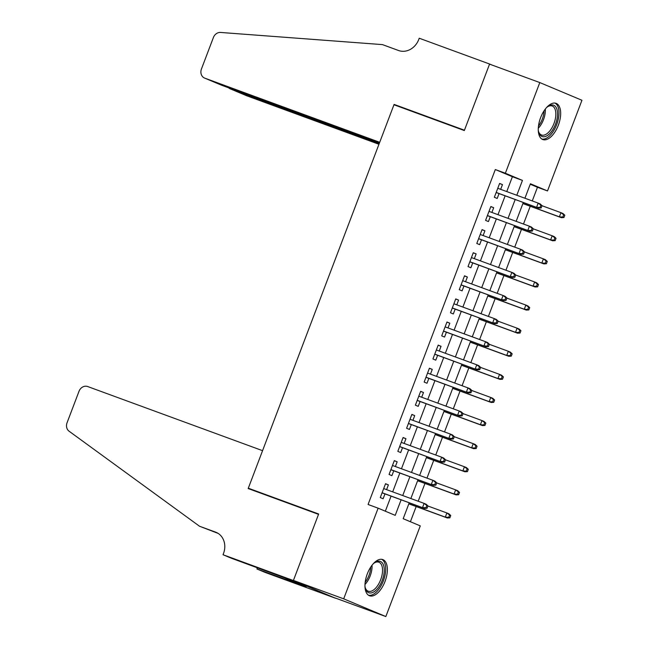 <?xml version="1.0" encoding="UTF-8"?>
<svg xmlns="http://www.w3.org/2000/svg" width="649" height="649" viewBox="0 0 649 649"><rect width="100%" height="100%" fill="white"/><g stroke="black" fill="none" stroke-linecap="round" stroke-linejoin="round"><path stroke-width="0.97" d="M367.285 573.927A19.275 9.63 -69.9 0 1 382.805 559.568A19.275 9.63 -69.9 0 1 385.052 581.399A19.275 9.63 -69.9 0 1 369.532 595.766A19.275 9.63 -69.9 0 1 367.285 573.927M540.585 117.72A19.275 9.63 -69.9 0 1 556.104 103.353A19.275 9.63 -69.9 0 1 558.351 125.184A19.275 9.63 -69.9 0 1 542.832 139.551A19.275 9.63 -69.9 0 1 540.585 117.72M223.037 554.733L293.389 580.531L318.529 514.349L248.178 488.551L262.569 450.666L87.688 386.544A7.415 6.425 -67.2 0 0 79.024 391.266L67.05 422.791A7.415 6.425 -67.2 0 0 69.078 431.204L199.511 526.234L215.59 532.131A17.304 14.984 112.8 0 1 216.149 532.35A17.304 14.984 112.8 0 1 223.516 553.459L223.037 554.733L231.295 558.205L284.173 577.691L306.166 586.923L256.931 568.97L265.19 572.442L335.541 598.24L293.429 580.409L318.659 514L248.307 488.202L393.967 104.757L464.319 130.554L489.549 64.137L539.798 82.569L581.95 100.279L547.513 190.944L530.42 183.764L524.919 198.237M532.269 200.93L537.461 187.261L547.513 190.944M410.403 521.739L416.171 506.544M418.199 501.223L424.949 483.448M426.969 478.126L433.719 460.352M435.747 455.022L442.496 437.248M444.516 431.926L451.274 414.151M453.294 408.821L460.044 391.047M462.072 385.725L468.821 367.951M470.841 362.629L477.599 344.854M479.619 339.524L486.369 321.75M488.389 316.428L495.146 298.654M497.166 293.332L503.916 275.557M505.944 270.227L512.694 252.453M514.714 247.131L521.471 229.357M523.492 224.027L530.241 206.252M409.235 502.78L403.191 518.705L420.276 525.885L385.839 616.55L343.686 598.84L378.124 508.175L395.217 515.355L401.123 499.811M335.582 598.127L385.839 616.55M386.593 489.638L388.394 484.9L385.547 483.7L380.282 497.564L383.129 498.756L384.979 493.889M395.371 466.534L397.172 461.804L394.324 460.603L389.059 474.468L391.907 475.66L393.756 470.793M404.149 443.437L405.941 438.7L403.094 437.507L397.829 451.363L400.676 452.564L402.526 447.688M412.918 420.341L414.719 415.603L411.872 414.403L406.607 428.267L409.454 429.46L411.304 424.592M421.696 397.237L423.497 392.507L420.649 391.306L415.384 405.163L418.232 406.363L420.081 401.496M430.474 374.14L432.266 369.403L429.419 368.21L424.154 382.066L427.001 383.267L428.851 378.391M439.243 351.044L441.044 346.306L438.197 345.106L432.932 358.97L435.779 360.163L437.629 355.295M448.021 327.94L449.822 323.202L446.966 322.009L441.701 335.866L444.557 337.066L446.407 332.199M456.791 304.843L458.592 300.106L455.744 298.905L450.479 312.769L453.326 313.962L455.176 309.094M465.568 281.739L467.369 277.009L464.522 275.809L459.257 289.673L462.104 290.866L463.954 285.998M474.346 258.643L476.139 253.905L473.291 252.712L468.026 266.569L470.874 267.769L472.723 262.894M483.116 235.546L484.917 230.809L482.069 229.608L476.804 243.472L479.652 244.665L481.501 239.797M491.893 212.442L493.694 207.704L490.847 206.512L485.582 220.368L488.429 221.569L490.279 216.701M537.461 187.261L530.241 184.227M506.755 191.577L512.394 176.731L495.309 169.543L368.072 504.484L378.124 508.175M385.336 511.201L391.071 496.12M392.686 491.869L399.841 473.024M401.463 468.773L408.619 449.927M410.233 445.668L417.396 426.823M419.011 422.572L426.166 403.727M427.78 399.468L434.944 380.622M436.558 376.371L443.713 357.526M445.336 353.275L452.491 334.43M454.105 330.171L461.269 311.325M462.883 307.074L470.038 288.229M471.653 283.978L478.816 265.133M480.43 260.874L487.586 242.028M489.208 237.777L496.363 218.932M497.978 214.673L505.141 195.828M500.663 189.346L502.464 184.608L499.616 183.416L494.351 197.272L497.199 198.472L499.049 193.597M248.307 488.202L255.682 491.301M293.429 580.409L343.686 598.84M495.309 169.543L505.36 173.234L539.798 82.569M516.807 195.26L522.445 180.414L505.36 173.234M402.737 495.552L409.892 476.707M411.507 472.456L418.67 453.61M420.284 449.351L427.44 430.506M429.062 426.255L436.217 407.41M437.832 403.159L444.995 384.313M446.609 380.054L453.765 361.209M455.379 356.958L462.542 338.113M464.157 333.862L471.312 315.016M472.934 310.757L480.09 291.912M481.704 287.661L488.867 268.816M490.482 264.557L497.637 245.711M499.259 241.46L506.415 222.615M508.029 218.364L515.192 199.519M523.305 202.496L516.15 221.341M514.535 225.592L507.372 244.438M505.758 248.689L498.594 267.534M496.98 271.793L489.825 290.638M488.21 294.889L481.047 313.735M479.433 317.986L472.277 336.831M470.655 341.09L463.5 359.935M461.885 364.186L454.722 383.032M453.107 387.291L445.952 406.136M444.338 410.387L437.175 429.232M435.56 433.483L428.405 452.329M426.782 456.588L419.627 475.433M418.013 479.684L410.849 498.529M512.394 176.731L522.445 180.414M499.568 183.545L502.464 184.608M490.79 206.642L493.694 207.704M482.02 229.746L484.917 230.809M473.243 252.842L476.139 253.905M464.465 275.947L467.369 277.009M455.695 299.043L458.592 300.106M446.918 322.139L449.822 323.202M438.148 345.244L441.044 346.306M429.37 368.34L432.266 369.403M420.593 391.436L423.497 392.507M411.823 414.541L414.719 415.603M403.045 437.637L405.941 438.7M394.268 460.741L397.172 461.804M385.498 483.838L388.394 484.9M496.152 192.534L538.646 208.118L496.185 192.437M540.017 207.477L541.152 207.956L542.029 205.652L540.893 205.173L540.017 207.477L536.593 207.258L538.175 203.096L497.767 188.283M540.893 205.173L538.175 203.096L540.228 203.956L542.029 205.652M538.646 208.118L541.152 207.956M563.94 217.537L564.817 215.225L563.681 214.746L562.797 217.058L563.94 217.537L561.434 217.691L559.381 216.831L560.963 212.669L542.004 205.725M563.681 214.746L560.963 212.669L563.008 213.537L564.817 215.225M562.797 217.058L559.381 216.831L522.94 203.47M561.434 217.691L522.899 203.567M546.304 107.839A16.679 8.332 -69.9 0 1 548.04 106.412A16.679 8.332 -69.9 0 1 557.483 115.863A16.679 8.332 -69.9 0 1 548.778 134.465A16.679 8.332 -69.9 0 1 538.654 132.007A16.679 8.332 -69.9 0 1 538.256 129.8M538.5 131.382A15.446 7.715 110.1 0 0 541.534 135A15.446 7.715 110.1 0 0 555.763 115.863A15.446 7.715 110.1 0 0 552.169 105.99A15.446 7.715 110.1 0 0 547.521 106.793M541.753 139A19.154 9.573 110.1 0 0 558.903 115.124A19.154 9.573 110.1 0 0 554.919 103.077M373.005 564.046A16.679 8.332 -69.9 0 1 374.741 562.626A16.679 8.332 -69.9 0 1 384.184 572.077A16.679 8.332 -69.9 0 1 375.479 590.671A16.679 8.332 -69.9 0 1 365.355 588.213A16.679 8.332 -69.9 0 1 364.957 586.006M365.2 587.588A15.446 7.715 110.1 0 0 368.234 591.207A15.446 7.715 110.1 0 0 382.464 572.077A15.446 7.715 110.1 0 0 378.87 562.204A15.446 7.715 110.1 0 0 374.222 562.999M368.454 595.206A19.154 9.573 110.1 0 0 385.603 571.339A19.154 9.573 110.1 0 0 381.62 559.292M221.374 85.124L204.589 78.075A7.415 6.425 -67.2 0 1 201.433 69.029L213.407 37.496A7.415 6.425 -67.2 0 1 220.555 32.45L382.464 44.611L398.543 50.508A17.304 14.984 -67.2 0 0 418.751 39.5L419.238 38.226L489.589 64.024L464.449 130.206L394.097 104.408L379.706 142.293L204.833 78.172L221.861 85.327L379.405 143.088M492.047 65.054L489.589 64.024M401.471 107.507L394.097 104.408M379.259 143.47L229.949 88.726L246.985 95.882A7.415 6.425 112.8 0 1 246.742 95.784A7.415 6.425 112.8 0 1 246.506 95.679M378.959 144.273L246.985 95.882M228.302 87.688L229.949 88.726L230.095 88.345M199.511 526.234L218.145 533.405M293.389 580.531L335.541 598.24M257.385 567.77L256.931 568.97M487.375 215.638L529.868 231.214L487.415 215.541M531.239 230.582L532.383 231.06L533.259 228.748L532.115 228.27L531.239 230.582L527.824 230.354L529.397 226.201L488.997 211.379M532.115 228.27L529.397 226.201L531.45 227.061L533.259 228.748M529.868 231.214L532.383 231.06M478.605 238.735L521.098 254.319L478.637 238.637M522.469 253.678L523.605 254.157L524.481 251.853L523.345 251.374L522.469 253.678L519.046 253.451L520.628 249.297L480.219 234.484M523.345 251.374L520.628 249.297L522.672 250.157L524.481 251.853M521.098 254.319L523.605 254.157M469.827 261.831L512.321 277.415L469.868 261.734M513.692 276.782L514.827 277.261L515.704 274.949L514.568 274.47L513.692 276.782L510.268 276.555L511.85 272.393L471.442 257.58M514.568 274.47L511.85 272.393L513.903 273.253L515.704 274.949M512.321 277.415L514.827 277.261M461.05 284.935L503.551 300.511L461.09 284.838M504.914 299.879L506.058 300.357L506.934 298.045L505.79 297.567L504.914 299.879L501.499 299.651L503.072 295.498L462.672 280.676M505.79 297.567L503.072 295.498L505.125 296.358L506.934 298.045M503.551 300.511L506.058 300.357M555.163 240.633L556.039 238.321L554.903 237.842L554.027 240.154L555.163 240.633L552.656 240.787L550.603 239.927L552.185 235.774L533.227 228.821M554.903 237.842L552.185 235.774L554.238 236.634L556.039 238.321M554.027 240.154L550.603 239.927L514.162 226.566M552.656 240.787L514.122 226.663M546.393 263.729L547.269 261.425L546.125 260.947L545.249 263.251L546.393 263.729L543.878 263.892L541.834 263.032L543.408 258.87L524.457 251.917M546.125 260.947L543.408 258.87L545.46 259.73L547.269 261.425M545.249 263.251L541.834 263.032L505.384 249.662M543.878 263.892L505.352 249.76M537.615 286.834L538.492 284.522L537.356 284.043L536.48 286.355L537.615 286.834L535.109 286.988L533.056 286.128L534.638 281.966L515.679 275.022M537.356 284.043L534.638 281.966L536.682 282.834L538.492 284.522M536.48 286.355L533.056 286.128L496.615 272.767M535.109 286.988L496.574 272.864M528.838 309.93L529.714 307.618L528.578 307.139L527.702 309.451L528.838 309.93L526.331 310.092L524.278 309.224L525.86 305.071L506.91 298.118M528.578 307.139L525.86 305.071L527.913 305.93L529.714 307.618M527.702 309.451L524.278 309.224L487.837 295.863M526.331 310.092L487.805 295.96M452.28 308.032L494.773 323.616L452.312 307.934M496.144 322.975L497.28 323.453L498.156 321.15L497.02 320.671L496.144 322.975L492.721 322.756L494.303 318.594L453.894 303.781M497.02 320.671L494.303 318.594L496.355 319.454L498.156 321.15M494.773 323.616L497.28 323.453M520.068 333.034L520.944 330.722L519.8 330.244L518.924 332.556L520.068 333.034L517.561 333.188L515.509 332.329L517.083 328.167L498.132 321.214M519.8 330.244L517.083 328.167L519.135 329.027L520.944 330.722M518.924 332.556L515.509 332.329L479.059 318.967M517.561 333.188L479.027 319.057M443.502 331.136L485.996 346.712L443.543 331.039M487.367 346.079L488.502 346.558L489.387 344.246L488.243 343.767L487.367 346.079L483.943 345.852L485.525 341.69L445.117 326.877M488.243 343.767L485.525 341.69L487.577 342.558L489.387 344.246M485.996 346.712L488.502 346.558M511.29 356.131L512.166 353.819L511.031 353.34L510.155 355.652L511.29 356.131L508.784 356.285L506.731 355.425L508.313 351.271L489.354 344.319M511.031 353.34L508.313 351.271L510.365 352.131L512.166 353.819M510.155 355.652L506.731 355.425L470.29 342.064M508.784 356.285L470.249 342.161M434.733 354.232L477.226 369.816L434.765 354.135M478.589 369.176L479.733 369.654L480.609 367.342L479.473 366.863L478.589 369.176L475.173 368.948L476.755 364.795L436.347 349.973M479.473 366.863L476.755 364.795L478.8 365.655L480.609 367.342M477.226 369.816L479.733 369.654M502.513 379.227L503.397 376.923L502.253 376.444L501.377 378.748L502.513 379.227L500.006 379.389L497.953 378.529L499.535 374.368L480.584 367.415M502.253 376.444L499.535 374.368L501.588 375.227L503.397 376.923M501.377 378.748L497.953 378.529L461.512 365.16M500.006 379.389L461.48 365.257M425.955 377.329L468.448 392.913L425.995 377.231M469.819 392.28L470.955 392.759L471.831 390.447L470.695 389.968L469.819 392.28L466.396 392.053L467.978 387.891L427.569 373.078M470.695 389.968L467.978 387.891L470.03 388.751L471.831 390.447M468.448 392.913L470.955 392.759M493.743 402.331L494.619 400.019L493.483 399.541L492.599 401.853L493.743 402.331L491.236 402.485L489.184 401.626L490.766 397.464L471.807 390.52M493.483 399.541L490.766 397.464L492.81 398.332L494.619 400.019M492.599 401.853L489.184 401.626L452.742 388.264M491.236 402.485L452.702 388.362M417.177 400.433L459.67 416.009L417.218 400.336M461.041 415.376L462.185 415.855L463.061 413.543L461.918 413.064L461.041 415.376L457.626 415.149L459.2 410.995L418.8 396.174M461.918 413.064L459.2 410.995L461.252 411.855L463.061 413.543M459.67 416.009L462.185 415.855M484.965 425.428L485.841 423.116L484.706 422.637L483.829 424.949L484.965 425.428L482.458 425.582L480.406 424.722L481.988 420.568L463.029 413.616M484.706 422.637L481.988 420.568L484.04 421.428L485.841 423.116M483.829 424.949L480.406 424.722L443.965 411.361M482.458 425.582L443.924 411.458M408.408 423.529L450.901 439.113L408.44 423.432M452.272 438.473L453.408 438.951L454.284 436.647L453.148 436.169L452.272 438.473L448.848 438.245L450.43 434.092L410.022 419.278M453.148 436.169L450.43 434.092L452.475 434.952L454.284 436.647M450.901 439.113L453.408 438.951M476.196 448.524L477.072 446.22L475.928 445.741L475.052 448.045L476.196 448.524L473.681 448.686L471.636 447.826L473.21 443.665L454.259 436.712M475.928 445.741L473.21 443.665L475.263 444.524L477.072 446.22M475.052 448.045L471.636 447.826L435.187 434.457M473.681 448.686L435.154 434.554M399.63 446.626L442.123 462.21L399.67 446.536M443.494 461.577L444.63 462.056L445.514 459.743L444.37 459.265L443.494 461.577L440.071 461.35L441.653 457.188L401.244 442.375M444.37 459.265L441.653 457.188L443.705 458.056L445.514 459.743M442.123 462.21L444.63 462.056M467.418 471.628L468.294 469.316L467.158 468.838L466.282 471.15L467.418 471.628L464.911 471.782L462.859 470.923L464.441 466.761L445.482 459.816M467.158 468.838L464.441 466.761L466.485 467.629L468.294 469.316M466.282 471.15L462.859 470.923L426.417 457.561M464.911 471.782L426.377 457.659M390.86 469.73L433.354 485.306L390.893 469.633M434.716 484.673L435.86 485.152L436.736 482.84L435.593 482.361L434.716 484.673L431.301 484.446L432.875 480.292L392.475 465.471M435.593 482.361L432.875 480.292L434.927 481.152L436.736 482.84M433.354 485.306L435.86 485.152M458.64 494.725L459.524 492.413L458.381 491.934L457.504 494.246L458.64 494.725L456.133 494.887L454.081 494.019L455.663 489.865L436.712 482.913M458.381 491.934L455.663 489.865L457.715 490.725L459.524 492.413M457.504 494.246L454.081 494.019L417.64 480.658M456.133 494.887L417.607 480.755M382.083 492.826L424.576 508.41L382.115 492.729M425.947 507.769L427.083 508.248L427.959 505.944L426.823 505.466L425.947 507.769L422.523 507.55L424.105 503.389L383.697 488.575M426.823 505.466L424.105 503.389L426.158 504.249L427.959 505.944M424.576 508.41L427.083 508.248M449.871 517.829L450.747 515.517L449.603 515.038L448.727 517.35L449.871 517.829L447.364 517.983L445.311 517.123L446.885 512.961L427.934 506.017M449.603 515.038L446.885 512.961L448.938 513.821L450.747 515.517M448.727 517.35L445.311 517.123L408.87 503.762M447.364 517.983L408.829 503.851M545.33 109.032A15.446 7.715 -69.9 0 1 545.29 112.026A15.446 7.715 -69.9 0 1 538.281 128.259M538.467 126.076A14.943 7.463 110.1 0 0 544 111.815A14.943 7.463 110.1 0 0 544.065 110.817M372.031 565.238A15.446 7.715 -69.9 0 1 371.991 568.24A15.446 7.715 -69.9 0 1 364.981 584.473M365.168 582.283A14.943 7.463 110.1 0 0 370.701 568.029A14.943 7.463 110.1 0 0 370.766 567.031M216.701 532.594L215.59 532.131M246.742 95.784L229.714 88.629"/></g></svg>
